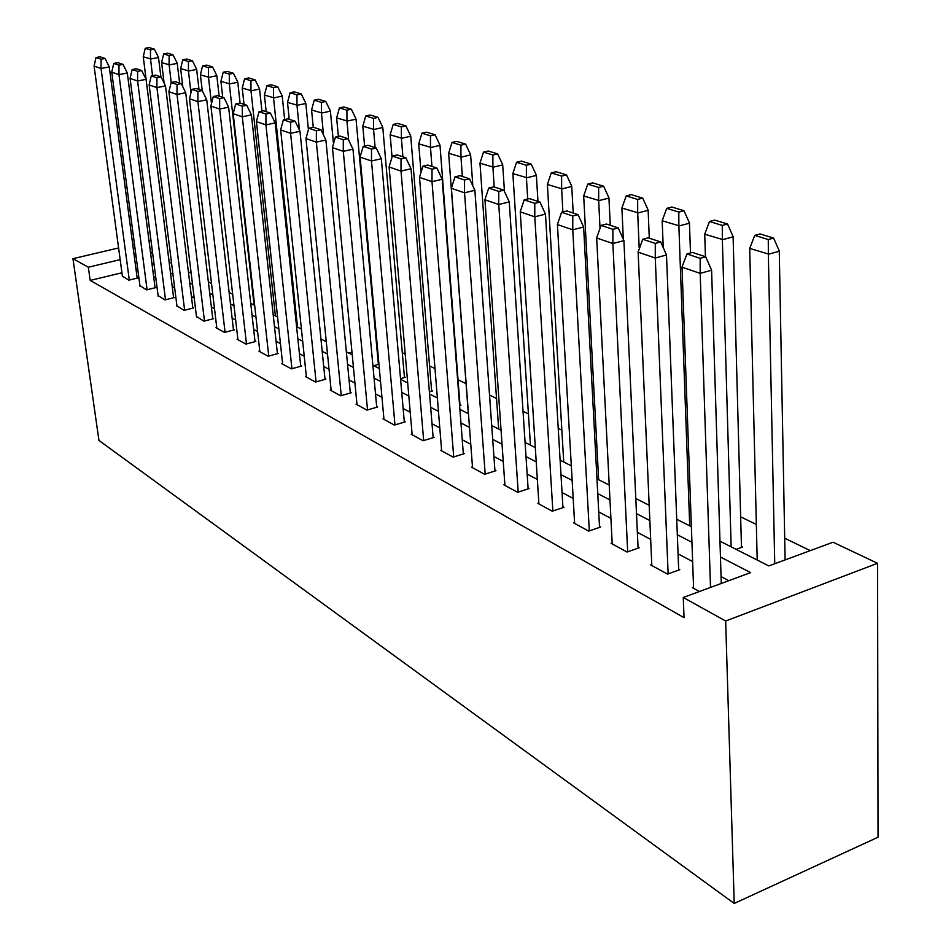<?xml version="1.0" encoding="UTF-8"?>
<svg xmlns="http://www.w3.org/2000/svg" width="951" height="951" viewBox="0 0 951 951"><rect width="100%" height="100%" fill="white"/><g stroke="black" fill="none" stroke-linecap="round" stroke-linejoin="round"><path stroke-width="1.43" d="M719.966 541.167L768.812 565.928L833.052 542.225L877.559 563.301L878.046 837.213L734.22 903.45L98.952 440.444L72.954 258.684L88.336 267.219L90.19 280.414L684.042 617.651L683.27 597.478L750.66 572.621L720.454 557.024M810.288 550.617L784.706 538.207M756.342 524.453L740.651 516.845M596.919 447.125L595.255 446.316M561.851 430.114L558.225 428.354M528.423 413.899L523.026 411.284M496.529 398.433L489.527 395.034M466.061 383.657L458.049 379.77M434.987 368.584L429.579 365.957M405.221 354.141L402.297 352.726M376.786 340.351L376.144 340.042M651.78 564.514L650.674 564.906L667.531 574.107L679.81 569.673L678.657 569.055M574.57 522.468L573.524 522.812L588.705 531.098L600.604 527.032L599.499 526.438M504.862 484.487L503.864 484.808L517.594 492.297L529.125 488.552L528.067 487.982M441.585 450.013L440.622 450.31L453.116 457.122L464.302 453.651L463.28 453.104M383.895 418.595L382.98 418.856L394.392 425.085L405.245 421.864L404.246 421.329M331.091 389.827L330.211 390.076L340.672 395.782L351.204 392.775L350.253 392.252M282.578 363.389L281.734 363.627L291.351 368.869L301.586 366.052L300.659 365.553M237.845 339.02L237.025 339.234L245.917 344.084L255.855 341.433L254.963 340.957M196.465 316.481L203.906 321.165L213.571 318.68L212.703 318.205M158.092 295.571L164.975 299.922L174.378 297.568L173.534 297.116M122.394 276.111L128.765 280.176L137.919 277.942L137.11 277.502M728.799 580.692L721.06 576.591M692.637 561.565L678.075 553.862M650.674 539.383L637.348 532.334M610.922 518.366L598.726 511.911M573.191 498.419L562.041 492.523M537.351 479.459L527.151 474.074M503.245 461.437L493.926 456.504M470.769 444.26L462.245 439.754M439.79 427.879L432.016 423.777M410.226 412.247L403.129 408.502M381.957 397.304L375.502 393.892M354.925 383.015L349.053 379.913M329.046 369.333L323.72 366.515M304.237 356.209L299.41 353.665M280.438 343.632L276.075 341.326M257.59 331.554L253.667 329.474M235.634 319.94L232.115 318.086M214.522 308.778L211.384 307.114M194.206 298.043L191.413 296.557M174.639 287.701L172.179 286.394M155.786 277.728L153.634 276.586M137.717 268.967L136.029 269.371M121.942 272.771L90.19 280.414M139.916 285.669L146.549 289.865L155.821 287.582L154.989 287.131M176.922 305.83L184.078 310.347L193.612 307.922L192.756 307.47M216.757 327.536L215.96 327.738L224.507 332.398L234.315 329.831L233.423 329.355M259.766 350.967L258.934 351.181L268.182 356.233L278.263 353.499L277.347 353.011M306.329 376.334L305.473 376.572L315.494 382.04L325.884 379.128L324.933 378.629M356.922 403.902L356.031 404.151L366.943 410.107L377.642 406.992L376.667 406.469M412.092 433.953L411.153 434.227L423.088 440.741L434.096 437.401L433.097 436.854M472.469 466.846L471.494 467.155L484.582 474.287L495.946 470.686L494.9 470.127M538.848 503.008L537.826 503.341L552.258 511.21L563.967 507.311L562.885 506.728M612.171 542.938L611.089 543.306L627.078 552.032L639.167 547.788L638.038 547.194M693.564 587.278L692.435 587.694L699.449 591.51M683.27 597.478L725.661 621.015L734.22 903.45M725.661 621.015L877.559 563.301M150.531 252.621L152.695 253.727M169.1 262.036L171.572 263.284M188.369 271.796L191.163 273.222M208.364 281.936L211.514 283.529M229.132 292.456L232.662 294.239M250.731 303.393L254.666 305.39M273.187 314.781L277.561 316.992M296.569 326.633L301.408 329.082M320.939 338.972L326.276 341.682M346.354 351.846L352.239 354.83M372.875 365.291L379.354 368.572M400.585 379.33L407.694 382.932M429.567 394.023L437.365 397.97M459.904 409.394L468.451 413.721M491.703 425.513L501.07 430.244M525.071 442.417L535.306 447.6M560.115 460.177L571.313 465.847M596.978 478.852L609.222 485.058M635.791 498.514L649.188 505.302M676.732 519.258L691.377 526.688M152.469 251.967L150.508 252.431M150.971 240.353L149.01 240.817M134.46 244.229L132.76 244.633M118.59 247.961L72.954 258.684M135.993 255.878L134.305 256.283M120.171 259.647L88.336 267.219M691.948 542.296L677.326 534.747M649.854 520.554L636.492 513.647M609.983 499.953L597.763 493.64M572.157 480.41L560.983 474.644M536.221 461.853L525.998 456.575M502.045 444.2L492.701 439.374M469.485 427.379L460.95 422.969M438.447 411.343L430.66 407.325M408.823 396.044L401.726 392.371M380.519 381.422L374.052 378.082M353.439 367.431L347.555 364.399M327.513 354.045L322.175 351.288M302.668 341.207L297.841 338.711M278.845 328.903L274.482 326.645M255.974 317.087L252.039 315.054M233.994 305.735L230.463 303.916M212.858 294.81L209.707 293.193M192.53 284.313L189.736 282.863M172.951 274.197L170.479 272.925M154.074 264.449L151.922 263.332M741.447 546.468L742.565 547.027L736.11 549.357M459.987 404.817L460.95 405.304L459.618 405.697M431.588 390.528L432.539 391.004L429.388 391.919M404.389 376.846L405.316 377.309L400.526 378.676M378.296 363.722L378.938 364.031M373.719 365.719L378.95 364.245M348.744 353.071L351.977 352.179M324.766 340.91L326.169 340.529M137.182 278.12L109.27 66.927L105.05 58.463L99.986 56.798L96.015 57.535L94.113 65.928M129.3 280.046L101.044 68.496L94.09 66.118L122.477 276.741M105.05 58.463L101.068 59.224L96.015 57.535M109.27 66.927L101.044 68.496L101.068 59.224M169.147 262.06L143.244 56.775L150.484 58.855L152.529 75.664M160.885 76.9L158.472 57.333L154.371 49.155L150.484 49.892L145.23 48.275L143.244 56.775M150.484 58.855L150.484 49.892M145.23 48.275L149.117 47.55L154.371 49.155M155.072 287.761L127.315 73.013L123.036 64.406L117.781 62.671L113.763 63.432L111.79 71.967M147.084 289.734L118.97 74.63L111.766 72.169L140.011 286.299M123.036 64.406L118.994 65.179L113.763 63.432M127.315 73.013L118.97 74.63L118.994 65.179M173.617 297.758L146.05 79.337L141.711 70.576L136.255 68.769L132.165 69.554L130.121 78.232M165.522 299.791L137.586 80.99L130.097 78.434L158.175 296.213M141.711 70.576L137.61 71.361L132.165 69.554M146.05 79.337L137.586 80.99L137.61 71.361M164.047 82.511L161.599 62.576L169.1 64.739L171.216 82.499M179.608 83.082L177.207 63.182L173.046 54.849L169.1 55.61L163.667 53.934L161.599 62.576M169.1 64.739L169.1 55.61M163.667 53.934L167.59 53.185L173.046 54.849M182.758 86.268L180.631 68.591L188.429 70.85L190.878 91.962M199.009 89.489L196.631 69.233L192.423 60.769L188.417 61.542L182.77 59.806L180.631 68.591M188.429 70.85L188.417 61.542M182.77 59.806L186.765 59.033L192.423 60.769M192.839 308.124L165.498 85.899L161.099 76.972L155.429 75.105L151.28 75.914L149.164 84.734M184.625 310.204L156.915 87.611L149.141 84.948L177.005 306.484M161.099 76.972L156.939 77.792L151.28 75.914M165.498 85.899L156.915 87.611L156.939 77.792M202.23 90.595L200.388 74.844L208.483 77.174L211.395 102.886M219.158 96.146L216.804 75.533L212.537 66.903L208.471 67.687L202.611 65.892L200.388 74.844M208.483 77.174L208.471 67.687M202.611 65.892L206.652 65.108L212.537 66.903M212.786 318.882L185.718 92.722L181.249 83.629L175.353 81.679L171.144 82.511L168.945 91.498M204.465 321.022L177.005 94.47L168.921 91.712L196.548 317.147M181.249 83.629L177.029 84.461L171.144 82.511M185.718 92.722L177.005 94.47L177.029 84.461M222.724 97.323L220.917 81.322L229.31 83.759L254.083 305.093M240.092 103.053L246.737 105.252L242.327 106.167L235.693 103.968L240.092 103.053L237.762 82.059L233.423 73.275L229.31 74.083L223.212 72.217L220.917 81.322M229.31 83.759L229.31 74.083M223.212 72.217L227.313 71.408L233.423 73.275M233.506 330.045L206.736 99.819L202.206 90.547L196.072 88.526L191.805 89.382L189.511 98.524M225.066 332.256L197.891 101.626L189.487 98.749L216.84 328.226M202.206 90.547L197.915 91.403L191.805 89.382M206.736 99.819L197.891 101.626L197.915 91.403M244.027 104.36L242.232 88.063L250.969 90.595L275.374 315.887M261.929 111.112L259.54 88.859L255.141 79.896L250.969 80.74L244.633 78.79L242.232 88.063M250.969 90.595L250.969 80.74M244.633 78.79L248.793 77.958L255.141 79.896M255.034 341.647L228.62 107.201L224.02 97.751L217.636 95.647L213.297 96.526L210.92 105.846M246.475 343.929L219.645 109.056L210.896 106.072L237.928 339.721M224.02 97.751L219.669 98.642L213.297 96.526M228.62 107.201L219.645 109.056L219.669 98.642M266.185 111.671L264.414 95.076L273.508 97.715L297.508 327.096M284.646 119.553L282.197 95.92L277.74 86.791L273.496 87.658L266.91 85.626L264.414 95.076M273.508 97.715L273.496 87.658M266.91 85.626L271.13 84.77L277.74 86.791M235.693 103.968L233.209 113.466M268.753 356.078L242.303 116.807L233.185 113.692L259.849 351.68M246.737 105.252L251.421 114.893L277.43 353.724M251.421 114.893L242.303 116.807L242.327 106.167M289.235 119.291L287.499 102.375L296.974 105.121L299.41 129.74M308.374 129.277L305.794 103.279L301.265 93.971L296.962 94.862L290.103 92.746L287.499 102.375M296.974 105.121L296.962 94.862M290.103 92.746L294.37 91.867L301.265 93.971M300.742 366.29L275.184 122.917L270.441 113.074L263.498 110.791L259.041 111.719L256.449 121.407M291.921 368.715L265.935 124.89L256.425 121.633L282.661 364.126M270.441 113.074L265.959 114.025L259.041 111.719M275.184 122.917L265.935 124.89L265.959 114.025M313.259 127.303L311.559 109.971L321.426 112.848L323.447 134.234M333.397 142.686L330.377 110.946L325.777 101.448L321.414 102.363L314.258 100.164L311.559 109.971M321.426 112.848L321.414 102.363M314.258 100.164L318.597 99.261L325.777 101.448M325.016 379.378L299.981 131.286L295.167 121.241L287.915 118.851L283.386 119.814L280.7 129.693M316.077 381.886L290.59 133.318L280.664 129.93L306.412 377.083M295.167 121.241L290.614 122.215L283.386 119.814M299.981 131.286L290.59 133.318L290.614 122.215M338.39 136.445L336.63 117.9L346.937 120.908L348.625 139.738M378.367 364.411L356.007 118.934L351.347 109.246L346.913 110.197L339.448 107.903L336.63 117.9M346.937 120.908L346.913 110.197M339.448 107.903L343.858 106.964L351.347 109.246M350.325 393.025L325.896 140.035L320.998 129.776L313.426 127.268L308.825 128.266L306.008 138.335M341.254 395.616L316.35 142.127L305.972 138.584L331.174 390.599M320.998 129.776L316.374 130.774L308.825 128.266M325.896 140.035L316.35 142.127L316.374 130.774M364.59 146.038L362.806 126.162L373.565 129.312L375.122 147.643M404.448 377.559L382.777 127.291L378.034 117.389L373.541 118.364L365.743 115.974L362.806 126.162M373.565 129.312L373.541 118.364M365.743 115.974L370.212 115L378.034 117.389M376.739 407.266L352.976 149.176L347.995 138.691L340.078 136.076L335.406 137.099L332.47 147.381M367.526 409.94L343.287 151.34L332.434 147.631L357.005 404.686M347.995 138.691L343.299 139.726L335.406 137.099M352.976 149.176L343.287 151.34L343.299 139.726M392.014 156.749L390.136 134.804L401.381 138.097L402.891 156.82M431.647 391.265L410.737 136.005L405.922 125.901L401.358 126.899L393.215 124.403L390.136 134.804M401.381 138.097L401.358 126.899M393.215 124.403L397.744 123.404L405.922 125.901M404.318 422.137L381.327 158.734L376.263 148.023L367.978 145.289L363.223 146.347L360.144 156.844M394.974 424.907L371.472 160.981L360.12 157.093L383.966 419.403M376.263 148.023L371.496 149.093L363.223 146.347M381.327 158.734L371.472 160.981L371.496 149.093M420.924 171.097L418.725 143.839L430.482 147.286L431.932 166.401M460.034 405.578L439.98 145.123L435.094 134.792L430.458 135.838L421.935 133.223L418.725 143.839M430.482 147.286L430.458 135.838M421.935 133.223L426.535 132.189L435.094 134.792M433.157 437.686L411.022 168.755L405.875 157.807L397.185 154.93L392.371 156.035L389.137 166.746M423.67 440.563L401.013 171.085L389.102 167.007L412.163 434.785M405.875 157.807L401.025 158.912L392.371 156.035M411.022 168.755L401.013 171.085L401.025 158.912M468.332 413.661L448.634 153.289L460.962 156.915L462.341 176.446M472.766 184.863L470.602 154.68L465.633 144.112L460.926 145.194L451.998 142.448L448.634 153.289M460.962 156.915L460.926 145.194M451.998 142.448L456.67 141.378L465.633 144.112M463.339 453.948L442.167 179.275L436.937 168.054L427.819 165.046L422.922 166.187L419.546 177.136M453.71 456.944L432.004 181.677L419.51 177.409L441.656 450.869M436.937 168.054L432.016 169.207L422.922 166.187M442.167 179.275L432.004 181.677L432.016 169.207M498.681 429.044L479.982 163.192L492.903 166.996L494.199 186.967M504.446 191.139L502.687 164.678L497.635 153.884L492.868 154.989L483.5 152.112L479.982 163.192M492.903 166.996L492.868 154.989M483.5 152.112L488.255 151.019L497.635 153.884M494.96 471.007L474.882 190.307L469.556 178.836L459.987 175.673L454.994 176.85L451.452 188.048M485.188 474.097L464.54 192.803L451.416 188.322L472.54 467.714M469.556 178.836L464.552 180.024L454.994 176.85M474.882 190.307L464.54 192.803L464.552 180.024M530.444 445.139L512.862 173.581L526.414 177.587L527.698 198.985M537.957 201.41L536.364 175.186L531.229 164.131L526.379 165.284L516.548 162.264L512.862 173.581M526.414 177.587L526.379 165.284M516.548 162.264L521.374 161.123L531.229 164.131M528.126 488.885L509.26 201.909L503.864 190.152L493.783 186.824L488.719 188.06L484.986 199.508M518.188 492.107L498.752 204.513L484.951 199.781L504.922 485.39M503.864 190.152L498.764 191.401L488.719 188.06M509.26 201.909L498.752 204.513L498.764 191.401M563.729 462.008L547.384 184.494L561.637 188.714L562.885 211.954M573.203 213.06L571.741 186.218L566.523 174.889L561.589 176.09L551.259 172.916L547.384 184.494M561.637 188.714L561.589 176.09M551.259 172.916L556.157 171.727L566.523 174.889M562.944 507.656L545.47 214.13L539.966 202.076L529.35 198.581L524.203 199.853L520.28 211.574M552.864 511.008L534.783 216.828L520.245 211.859L538.908 503.935M539.966 202.076L534.795 203.371L524.203 199.853M545.47 214.13L534.783 216.828L534.795 203.371M598.643 479.696L583.688 195.965L598.678 200.411L599.974 227.408M610.269 225.292L608.937 197.82L603.635 186.218L598.631 187.466L587.754 184.125L583.688 195.965M598.678 200.411L598.631 187.466M587.754 184.125L592.735 182.889L603.635 186.218M599.546 527.389L583.629 227.004L578.03 214.653L566.844 210.956L561.601 212.275L557.476 224.281M589.311 530.896L572.764 229.821L557.429 224.567L574.63 523.419M578.03 214.653L572.775 215.996L561.601 212.275M583.629 227.004L572.764 229.821L572.775 215.996M623.309 238.689L621.895 208.043L637.705 212.727L639.155 247.605M649.295 238.178L648.13 210.04L642.733 198.141L637.657 199.437L626.186 195.918L621.895 208.043M637.705 212.727L637.657 199.437M626.186 195.918L631.238 194.634L642.733 198.141M638.085 548.168L623.904 240.603L618.221 227.919L606.393 224.02L601.08 225.399L596.717 237.691M627.684 551.818L612.872 243.527L596.669 237.988L612.218 543.924M618.221 227.919L612.872 229.322L601.08 225.399M623.904 240.603L612.872 243.527L612.872 229.322M663.192 246.416L662.181 220.775L678.859 225.732L689.725 525.844M690.485 252.966L689.451 222.926L683.971 210.73L678.812 212.073L666.71 208.364L662.181 220.775M678.859 225.732L678.812 212.073M666.71 208.364L671.846 207.021L683.971 210.73M678.693 570.077L666.496 254.975L660.707 241.946L648.202 237.821L642.793 239.26L638.18 251.86M668.137 573.893L655.275 258.03L638.133 252.17L651.815 565.524M660.707 241.946L655.275 243.408L642.793 239.26M666.496 254.975L655.275 258.03L655.275 243.408M705.44 256.722L704.715 234.219L722.344 239.462L731.153 546.837M741.471 547.419L733.102 236.537L727.527 224.008L722.284 225.423L709.494 221.488L704.715 234.219M722.344 239.462L722.284 225.423M709.494 221.488L714.712 220.109L727.527 224.008M721.274 583.462L711.598 270.191L705.701 256.806L692.459 252.431L686.955 253.941L682.069 266.862M710.516 587.433L700.186 273.389L682.022 267.172L693.6 588.324M705.701 256.806L700.174 258.339L686.955 253.941M711.598 270.191L700.186 273.389L700.174 258.339M757.198 560.044L749.697 248.425L768.349 253.988L774.744 563.741M785.11 559.913L779.261 250.933L773.603 238.071L768.277 239.533L754.737 235.384L749.697 248.425M768.349 253.988L768.277 239.533M754.737 235.384L760.039 233.934L773.603 238.071M150.46 59.057L158.496 57.524M169.076 64.941L177.231 63.372M188.393 71.052L196.655 69.435M208.459 77.388L216.828 75.723M229.286 83.973L237.786 82.261M250.945 90.821L259.564 89.061M273.484 97.941L282.221 96.134M296.95 105.347L305.818 103.493M321.402 113.086L330.401 111.16M346.901 121.134L356.031 119.16M373.529 129.55L382.789 127.517M401.346 138.347L410.761 136.243M430.446 147.548L440.004 145.36M460.914 157.177L470.614 154.918M492.856 167.269L502.71 164.927M526.379 177.861L536.376 175.436M561.589 188.987L571.753 186.479M598.631 200.697L608.949 198.081M637.657 213.024L648.13 210.314M678.812 226.029L689.463 223.2M722.284 239.771L733.102 236.823M768.289 254.309L779.273 251.23"/></g></svg>
